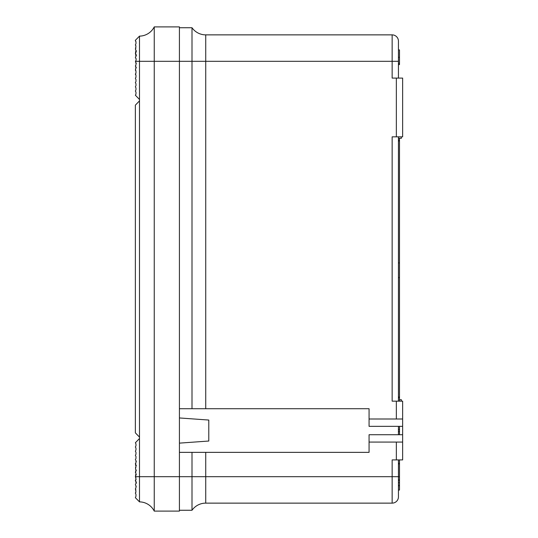 <?xml version="1.0" encoding="UTF-8"?>
<svg xmlns="http://www.w3.org/2000/svg" width="538" height="538" viewBox="0 0 538 538"><rect width="100%" height="100%" fill="white"/><g stroke="black" fill="none" stroke-linecap="round" stroke-linejoin="round"><path stroke-width="0.81" d="M401.382 136.834L401.382 138.286L398.443 138.286M398.443 434.738L398.443 426.345M396.345 78.091L402.639 78.091L402.639 136.834L396.345 136.834L396.345 78.091L392.148 78.091L392.148 61.305L398.443 61.305L398.443 41.164L398.443 78.091M398.443 459.909L398.443 496.836L398.443 476.695L392.148 476.695L392.148 459.909L396.345 459.909L396.345 442.081L369.068 442.081L369.068 452.357L179.416 452.357M398.443 136.834L398.443 401.166M396.345 136.834L392.148 136.834L392.148 401.166L402.639 401.166L402.639 434.738L369.068 434.738L369.068 442.081M402.639 419.001L369.068 419.001L369.068 408.719L179.416 408.719M369.068 419.001L369.068 426.345L402.639 426.345M179.416 510.259L192.005 510.259L192.005 452.357M179.416 27.741L192.005 27.741L192.005 61.305L154.245 61.305L154.245 511.1L179.416 511.1L179.416 26.9L154.245 26.9L154.245 61.305L139.497 61.305L139.497 99.469L135.361 95.213L135.966 94.157L135.966 92.079L135.361 91.016L135.966 89.96L135.966 87.882L135.361 86.82L135.966 85.764L135.966 83.686L135.361 82.63L135.966 81.568L135.966 79.49L135.361 78.434L135.966 77.371L135.966 75.293L135.361 74.237L135.966 73.175L135.966 71.097L135.361 70.041L135.542 69.523L135.966 71.097M192.005 408.719L192.005 61.305L392.148 61.305L392.148 34.869L205.738 34.869L392.148 34.869A6.295 6.295 0 0 1 398.443 41.164A6.295 6.295 0 0 0 392.148 34.869A6.295 6.295 0 0 1 398.443 41.164M205.738 452.357L205.738 503.131A16.786 16.786 0 0 0 192.005 510.259A16.786 16.786 0 0 1 205.738 503.131L392.148 503.131A6.295 6.295 0 0 0 398.443 496.836A6.295 6.295 0 0 1 392.148 503.131L392.148 476.695L139.497 476.695L139.497 501.873A16.786 16.786 0 0 1 154.245 511.1A16.786 16.786 0 0 0 139.497 501.873L135.361 497.677L135.966 496.271L135.966 494.193L135.361 493.138L135.966 492.075L135.542 492.62M205.738 34.869A16.786 16.786 0 0 1 192.005 27.741A16.786 16.786 0 0 0 205.738 34.869L205.738 408.719M402.639 434.738L402.639 459.909L396.345 459.909M396.345 442.081L402.639 442.081M399.492 399.714L401.382 399.714L401.382 401.166M398.443 490.064L399.492 490.064L399.492 480.373L398.443 480.373M399.492 482.647L398.443 482.647M399.492 485.35L398.443 485.35M399.492 485.794L398.443 485.794M399.492 480.373L399.492 479.889L398.443 479.889M399.492 479.889L399.492 476.695L398.443 476.695M399.492 64.6L398.443 64.6L399.492 64.6L399.492 49.92L398.443 49.92M399.492 57.337L398.443 57.337M399.492 63.343L398.443 63.343M399.492 64.392L398.443 64.392M398.443 277.588L399.492 277.588L399.492 262.9L398.443 262.9M398.443 141.03L399.492 141.03L399.492 140.102L398.443 140.102M399.492 140.236L398.443 140.236M399.492 138.286L399.492 140.102M399.492 277.588L399.492 396.97L398.443 396.97M399.492 141.03L399.492 262.9M399.492 396.97L398.443 397.145M399.492 397.145L399.492 397.69L398.443 397.69M399.492 397.69L399.492 401.166M399.492 426.345L399.492 429.492L398.443 429.492M399.492 429.492L399.492 431.59L398.443 431.59M399.492 431.59L399.492 434.738M399.492 459.909L399.492 463.393L398.443 463.393M399.492 463.393L399.492 463.938L398.443 463.938M399.492 463.938L399.492 476.695M179.416 417.952L208.791 420.05L208.791 441.032L179.416 443.13M136.262 486.379L135.966 485.801L135.966 487.879L135.361 488.941L135.966 489.997L135.361 488.941M135.542 484.227L135.966 483.682L135.542 484.227M136.316 474.435L135.361 476.352L135.966 477.414L135.542 476.87L135.966 479.486L135.361 480.548L135.966 481.611L135.542 480.03L135.361 480.548M135.542 471.638L135.542 472.673L135.966 471.1L135.542 471.638M135.542 467.441L135.542 468.477L135.966 466.903L135.542 467.441M136.322 461.503L135.966 460.629L135.966 462.707L135.361 463.763L135.966 464.825L135.542 464.281L135.966 466.903M135.966 462.707L135.542 464.281L135.361 463.763M139.497 437.112L139.497 100.888L135.361 105.145L135.361 432.855L139.497 437.112L139.497 438.531L135.361 442.787L135.966 443.843L135.966 445.921L135.361 446.984L135.966 448.04L135.966 450.118L135.361 451.18L135.966 452.236L135.966 454.314L135.361 455.37L135.966 456.432L135.966 458.51L135.361 459.566L135.966 460.629M135.361 74.237L135.542 73.719L135.966 75.293M136.316 63.565L135.966 62.711L135.966 64.782L135.542 66.362L135.361 65.844M135.542 61.13L135.966 60.586L135.542 61.13M135.542 62.166L135.966 62.711L135.435 61.305L139.497 61.305L139.497 36.127A16.786 16.786 0 0 0 154.245 26.9M136.289 55.703L135.361 57.452L135.966 56.389L135.361 57.452L136.201 58.904L135.542 57.97M136.262 51.621L135.361 53.255L135.966 52.199L135.542 53.773L135.361 53.255M135.361 49.059L135.966 48.003L135.361 49.059L136.322 51.002M135.966 48.003L135.542 48.541L135.966 45.925L135.361 44.862L135.966 43.807L135.966 41.729L135.361 40.323L139.497 36.127M135.542 56.934L135.966 56.389L135.542 53.773L136.316 55.179M135.973 54.325L136.322 55.199M136.188 58.877L135.966 60.586M135.542 475.834L135.966 473.218L135.361 472.156M136.329 470.051L135.966 471.1L135.542 468.477M136.322 465.753L135.966 464.825M139.497 438.531L139.497 476.695L135.435 476.695L135.966 477.414M139.497 100.888L139.497 99.469M135.966 485.801L135.361 484.745L135.966 485.801M136.114 483.46L136.322 482.72M135.966 481.611L135.542 481.066L136.289 482.297L135.966 481.611L135.966 483.682L136.316 482.821M135.966 489.997L135.542 489.459L135.966 492.075M136.188 479.123L135.542 480.03M135.973 483.675L136.322 482.801L135.973 483.675M135.966 487.879L135.542 488.423M135.361 40.666L135.542 41.191L135.361 40.666M136.114 54.54L136.322 55.279M135.542 49.577L135.966 50.121L135.542 52.737M135.966 45.925L135.542 45.38M135.966 66.9L136.329 67.949L135.542 66.362L135.966 66.9L135.542 69.523M135.966 77.371L135.542 77.909L135.966 77.371M135.966 73.175L135.542 73.719L135.966 73.175M396.345 419.001L396.345 401.166M192.005 510.259A16.786 16.786 0 0 1 205.738 503.131M392.148 503.131A6.295 6.295 0 0 0 398.443 496.836"/></g></svg>
